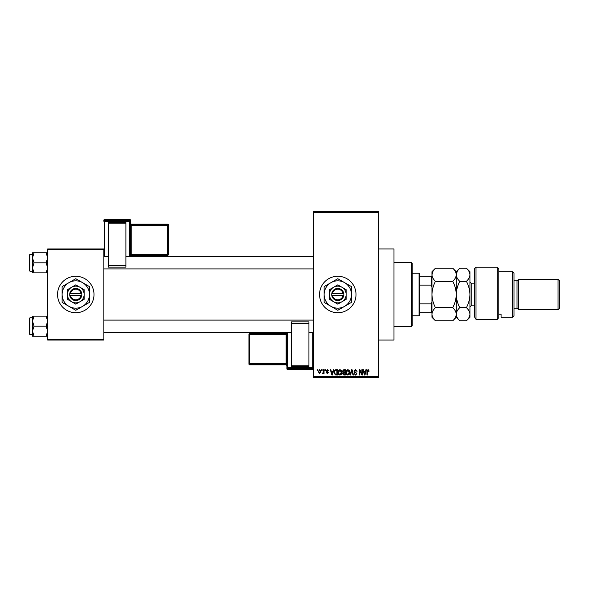 <?xml version="1.0" encoding="UTF-8"?>
<svg xmlns="http://www.w3.org/2000/svg" width="589" height="589" viewBox="0 0 589 589"><rect width="100%" height="100%" fill="white"/><g stroke="black" fill="none" stroke-linecap="round" stroke-linejoin="round"><path stroke-width="0.88" d="M337.791 276.27A18.23 18.23 0 0 0 319.562 294.5A18.23 18.23 0 0 0 337.791 312.73A18.23 18.23 0 0 0 356.014 294.5A18.23 18.23 0 0 0 337.791 276.27M378.801 248.933L393.989 248.933L393.989 340.067L378.801 340.067M75.775 276.27A18.23 18.23 0 0 0 57.553 294.5A18.23 18.23 0 0 0 75.775 312.73A18.23 18.23 0 0 0 94.004 294.5A18.23 18.23 0 0 0 75.775 276.27M321.631 370.444L321.631 369.686L322.117 369.686L322.117 370.444L321.631 370.444M323.567 371.688L323.567 369.686L324.053 369.686L324.053 373.551L323.567 373.551L323.567 372.933L322.993 373.625L322.529 373.411L323.567 371.688M324.944 370.444L324.944 369.686L325.43 369.686L325.43 370.444L324.944 370.444M326.188 370.864L327.359 369.62L328.537 370.856L327.322 370.172L326.674 370.768L328.471 372.52L327.381 373.625L326.262 372.52L327.359 373.073L327.985 372.594L326.188 370.864M332.932 371.276L333.345 369.686L333.853 369.686L332.38 375.002L331.872 375.002L330.333 369.686L330.841 369.686L331.254 371.276L332.932 371.276M339.927 369.62L341.318 370.452L341.797 372.277C341.9 373.779 341.274 374.714 339.927 375.068C338.601 374.722 337.983 373.816 338.064 372.336L338.542 370.429L339.927 369.62M347.871 369.62L349.255 370.452L349.733 372.277C349.837 373.779 349.218 374.714 347.863 375.068C346.546 374.722 345.92 373.816 346.008 372.336L346.487 370.429L347.871 369.62M368.022 369.62L368.78 369.995L369.067 371.276L368.581 371.342L368 370.238L367.477 370.643L367.411 375.002L366.925 375.002L366.925 371.394L368.022 369.62M313.488 376.518L378.801 376.518L378.801 377.284L313.488 377.284L313.488 211.716L378.801 211.716L378.801 212.482L313.488 212.482M378.801 376.518L378.801 212.482M365.519 371.276L365.931 369.686L366.439 369.686L364.974 375.002L364.466 375.002L362.92 369.686L363.428 369.686L363.847 371.276L365.519 371.276M361.882 373.941L361.882 369.686L362.368 369.686L362.368 375.002L361.852 375.002L359.813 370.739L359.813 375.002L359.327 375.002L359.327 369.686L359.85 369.686L361.882 373.941M353.945 371.158L355.454 369.62L357.052 371.409L355.41 370.238L354.431 371.151L356.912 373.617L355.535 375.068L354.085 373.485L355.52 374.449L356.433 373.595L356.279 373.058L354.681 372.425L353.945 371.158M350.057 375.002L351.574 369.686L352.045 369.686L353.481 375.002L352.98 375.002L351.839 370.304L350.558 375.002L350.057 375.002M342.349 371.247L343.814 369.686L345.316 369.686L345.316 375.002L343.814 375.002L342.481 373.669L343.004 372.55L342.349 371.247M334.132 372.373C334 370.864 334.611 369.966 335.958 369.686L337.372 369.686L337.372 375.002L335.259 374.906L334.132 372.373M318.251 371.659L319.599 369.62L320.946 371.622L319.599 373.625L318.251 371.659M317.073 370.444L317.073 369.686L317.559 369.686L317.559 370.444L317.073 370.444M47.68 248.933L103.878 248.933L103.878 249.692L47.68 249.692L47.68 248.933M103.878 339.308L103.878 340.067L47.68 340.067L47.68 339.308L103.878 339.308L103.878 249.692M47.68 339.308L47.68 249.692M364.9 373.441L365.357 371.895L364.009 371.895L364.679 374.449L364.9 373.441M347.863 374.449L349.248 372.263L347.871 370.238L346.487 372.358L346.693 373.559L347.863 374.449M344.83 374.383L344.83 372.793L343.416 372.844L342.967 373.581L344.83 374.383M344.83 372.174L344.83 370.304L343.306 370.378L342.827 371.239L343.88 372.174L344.83 372.174M339.919 374.449L341.311 372.263L339.934 370.238L338.55 372.358L338.756 373.559L339.919 374.449M336.893 374.383L336.893 370.304L336.024 370.304L334.81 371.085L334.611 372.381L335.347 374.273L336.893 374.383M332.314 373.441L332.763 371.895L331.423 371.895L332.093 374.449L332.314 373.441M319.606 373.073L320.46 371.622L319.584 370.172L318.73 371.622L319.606 373.073M411.453 326.394L411.453 262.606L412.219 263.364L412.219 325.636L411.453 326.394L393.989 326.394M411.453 262.606L393.989 262.606M32.491 321.16L32.491 331.18L34.037 326.166L32.491 321.16L34.037 316.146L32.491 316.146L32.491 321.16M29.906 334.523L29.45 334.066L29.45 318.274L29.906 317.817L29.906 334.523L32.491 334.523M47.68 316.146L46.126 316.146L47.68 321.16L46.126 326.166L34.037 326.166M46.126 316.146L34.037 316.146M46.126 326.166L47.68 331.18L46.126 336.194L34.037 336.194L32.491 331.18L32.491 336.194L34.037 336.194M46.126 336.194L47.68 336.194M419.051 273.237L419.81 273.995L419.81 315.005L419.051 315.763L419.051 273.237L412.219 273.237M419.81 276.27L431.958 276.27M419.81 303.895L431.2 303.895L431.958 302.098M431.958 286.902L431.2 285.105L431.2 276.27M419.81 285.105L431.2 285.105M431.958 312.73L431.2 312.73L431.2 303.895M419.81 312.73L431.2 312.73M47.68 252.806L46.126 252.806L47.68 257.82L46.126 262.834L47.68 267.84L46.126 272.854L34.037 272.854L32.491 267.84L34.037 262.834L32.491 257.82L34.037 252.806L32.491 252.806L32.491 272.854L34.037 272.854M29.45 270.726L29.45 254.934L29.906 254.477L29.906 271.183L29.45 270.726M46.126 252.806L34.037 252.806M46.126 262.834L34.037 262.834M46.126 272.854L47.68 272.854M29.906 317.817L32.491 317.817L32.491 316.146M474.491 268.68L476.008 267.163L476.008 319.356L474.491 316.86L474.491 268.68M512.467 271.713L513.983 273.237L513.983 315.763L512.467 317.287L512.467 271.713L498.795 271.713M517.017 280.828L517.017 308.172L518.541 309.689L518.541 279.311L517.017 280.828L513.983 280.828M558.033 279.311L559.55 280.828L559.55 308.172L558.033 309.689L558.033 279.311L518.541 279.311M558.033 309.689L518.541 309.689M517.017 308.172L513.983 308.172M498.795 314.231L501.07 314.231L501.07 317.287L501.07 314.231M512.467 317.287L501.07 317.287M498.795 317.67L497.278 319.356L497.278 267.163L498.795 268.68L498.795 317.67L497.278 319.356L476.008 319.356L474.491 316.86M435.485 281.343C433.283 279.296 432.105 277.102 431.958 274.768C432.098 272.457 433.268 270.263 435.485 268.194L452.742 268.194C454.944 270.241 456.114 272.435 456.261 274.768C456.129 277.08 454.951 279.274 452.742 281.343L435.485 281.343C433.268 285.496 432.098 289.876 431.958 294.5C432.105 299.175 433.283 303.556 435.485 307.657L452.742 307.657C454.951 309.718 456.122 311.912 456.261 314.231C456.122 316.558 454.951 318.745 452.742 320.806L435.485 320.806C433.276 318.745 432.098 316.551 431.958 314.231C432.105 311.905 433.276 309.718 435.485 307.657M452.742 281.343C454.944 285.444 456.114 289.825 456.261 294.5C456.129 299.124 454.951 303.504 452.742 307.657M432.937 271.396L431.958 274.768L431.958 317.287L435.485 320.806M452.742 268.194L456.261 271.713L456.261 274.768L455.974 272.95M457.241 271.396L456.261 274.768L456.261 317.287L452.742 320.806M435.485 268.194L431.958 271.713L431.958 274.768M456.261 274.768C456.401 272.457 457.572 270.263 459.788 268.194L466.407 268.194C468.616 270.241 469.786 272.435 469.934 274.768L469.934 317.287L466.407 320.806L459.788 320.806C457.579 318.745 456.401 316.551 456.261 314.231C456.409 311.905 457.579 309.711 459.788 307.657C457.587 303.556 456.409 299.175 456.261 294.5C456.401 289.876 457.572 285.496 459.788 281.343C457.587 279.296 456.409 277.102 456.261 274.768M466.407 268.194L469.934 271.713L469.934 274.768C469.801 277.08 468.623 279.274 466.407 281.343C468.616 285.444 469.786 289.825 469.934 294.5C469.801 299.124 468.623 303.504 466.407 307.657C468.623 309.718 469.794 311.912 469.934 314.231C469.794 316.558 468.616 318.752 466.407 320.806M466.407 307.657L459.788 307.657M466.407 281.343L459.788 281.343M130.456 220.19A0.758 0.758 0 0 0 129.698 219.432L104.636 219.432L104.636 220.558L129.698 220.558L129.698 219.432A0.758 0.758 180 0 1 130.456 220.19L130.456 256.752M168.432 224.932A0.758 0.758 0 0 0 167.674 224.173L131.214 224.173L131.214 224.924L167.674 224.924L167.674 224.173A0.758 0.758 0 0 1 168.432 224.932L168.432 254.522A0.758 0.758 180 0 1 167.674 255.28L131.214 255.28L130.456 256.038A0.758 0.758 0 0 1 131.214 255.28L131.214 254.551L167.674 254.551L167.674 225.705L131.214 225.705L131.214 254.551L130.456 254.573M108.435 222.532L125.899 222.532L125.899 223.15L108.435 223.15L108.435 222.532M125.899 265.654L125.899 267.119L108.435 267.119L108.435 265.654L125.899 265.654L125.899 223.15M125.899 267.119L108.435 267.119M108.435 265.654L108.435 223.15M129.698 256.752L129.698 221.339L104.636 221.339L104.636 220.558A0.758 0.758 180 0 0 103.878 221.317L103.878 220.19A0.758 0.758 180 0 1 104.636 219.432L129.698 219.432M168.432 254.522A0.758 0.758 0 0 1 167.674 255.28L168.432 253.771M286.902 368.81A0.758 0.758 0 0 0 287.668 369.568L312.73 369.568L312.73 368.442L287.668 368.442L287.668 369.568A0.758 0.758 -0 0 1 286.902 368.81L286.902 332.248M308.93 366.468L291.459 366.468L291.459 365.85L308.93 365.85L308.93 366.468M291.459 323.346L291.459 321.881L308.93 321.881L308.93 323.346L291.459 323.346L291.459 365.85M291.459 321.881L308.93 321.881M308.93 323.346L308.93 365.85M248.933 334.478A0.758 0.758 0 0 1 249.692 333.72L249.692 334.449L248.933 334.478L248.933 364.068L248.933 334.478A0.758 0.758 -0 0 1 249.692 333.72L286.144 333.72L286.144 334.449L249.692 334.449L249.692 363.295L286.144 363.295L286.144 334.449L286.902 334.427M332.527 295.258L343.866 295.258L343.814 293.742A6.074 6.074 0 0 0 331.762 293.742L331.71 295.258L332.527 295.258A5.316 5.316 0 0 0 343.048 295.258M331.762 295.258A6.074 6.074 0 0 0 343.814 295.258M346.141 289.678L337.791 284.855L333.61 287.263L329.435 289.678L329.435 299.322L337.791 304.145L346.141 299.322L346.141 289.678L341.966 287.263A8.356 8.356 0 0 0 329.435 294.5L329.435 299.322M329.435 289.678L329.435 294.5A8.356 8.356 0 0 0 341.966 301.737A8.356 8.356 0 0 0 341.966 287.263M344.624 306.339A13.672 13.672 0 0 0 344.624 282.661A13.672 13.672 0 0 0 324.119 294.5A13.672 13.672 0 0 0 344.624 306.339L351.456 302.393L351.456 286.607L337.791 278.715L324.119 286.607L324.119 302.393L337.791 310.285L344.624 306.339M343.814 293.742L331.762 293.742M343.048 293.742A5.316 5.316 0 0 0 332.527 293.742M70.518 295.258L81.849 295.258L81.805 293.742A6.074 6.074 0 0 0 69.752 293.742L69.701 295.258L70.518 295.258A5.316 5.316 0 0 0 81.039 295.258M69.752 295.258A6.074 6.074 0 0 0 81.805 295.258M84.131 289.678L75.775 284.855L71.6 287.263L67.426 289.678L67.426 299.322L75.775 304.145L84.131 299.322L84.131 289.678L79.957 287.263A8.356 8.356 0 0 0 67.426 294.5L67.426 299.322M67.426 289.678L67.426 294.5A8.356 8.356 0 0 0 79.957 301.737A8.356 8.356 0 0 0 79.957 287.263M82.615 306.339A13.672 13.672 0 0 0 82.615 282.661A13.672 13.672 0 0 0 62.11 294.5A13.672 13.672 0 0 0 82.615 306.339L89.447 302.393L89.447 286.607L75.775 278.715L62.11 286.607L62.11 302.393L75.775 310.285L82.615 306.339M81.805 293.742L69.752 293.742M81.039 293.742A5.316 5.316 0 0 0 70.518 293.742M474.491 283.869L471.76 283.869L471.76 305.131L469.934 306.957M103.878 221.317L104.636 221.339L104.636 256.752M168.432 225.683A0.758 0.758 180 0 0 167.674 224.924L167.674 225.705L168.432 225.683M131.214 224.173L131.214 224.173A0.758 0.758 0 0 1 130.456 223.415L131.214 224.173L167.674 224.173M130.456 225.734L131.214 225.705L131.214 224.924A0.758 0.758 180 0 1 130.456 224.166M130.456 221.317A0.758 0.758 180 0 0 129.698 220.558L129.698 221.339L130.456 221.317M287.668 332.248L287.668 367.661L312.73 367.661L312.73 332.248M249.692 364.076L249.692 364.827L286.144 364.827L286.144 364.076L249.692 364.076A0.758 0.758 -0 0 1 248.933 363.317L249.692 363.295L249.692 364.076M249.692 364.827A0.758 0.758 180 0 1 248.933 364.068A0.758 0.758 0 0 0 249.692 364.827L286.144 364.827A0.758 0.758 180 0 1 286.902 365.585L286.144 364.827M286.902 332.962A0.758 0.758 180 0 1 286.144 333.72L286.902 332.962M286.902 363.266L286.144 363.295L286.144 364.076A0.758 0.758 -0 0 1 286.902 364.834M312.73 369.568L312.73 369.568A0.758 0.758 -0 0 0 313.488 368.81A0.758 0.758 0 0 1 312.73 369.568L287.668 369.568M286.902 367.683A0.758 0.758 -0 0 0 287.668 368.442L287.668 367.661L286.902 367.683M312.73 368.442A0.758 0.758 -0 0 0 313.488 367.683L312.73 367.661L312.73 368.442M313.488 332.248L308.93 332.248M291.459 332.248L103.878 332.248M313.488 320.092L103.878 320.092M103.878 256.752L108.435 256.752M125.899 256.752L313.488 256.752M103.878 268.908L313.488 268.908M419.051 315.763L412.219 315.763M29.906 271.183L32.491 271.183M29.906 254.477L32.491 254.477M497.278 267.163L476.008 267.163M456.261 271.713L459.788 268.194M456.261 317.287L459.788 320.806M474.491 305.131L471.76 305.131M471.76 283.869L469.934 282.043M167.674 255.28L131.214 255.28M104.636 219.432A0.758 0.758 0 0 0 103.878 220.19M249.692 333.72L286.144 333.72"/></g></svg>
